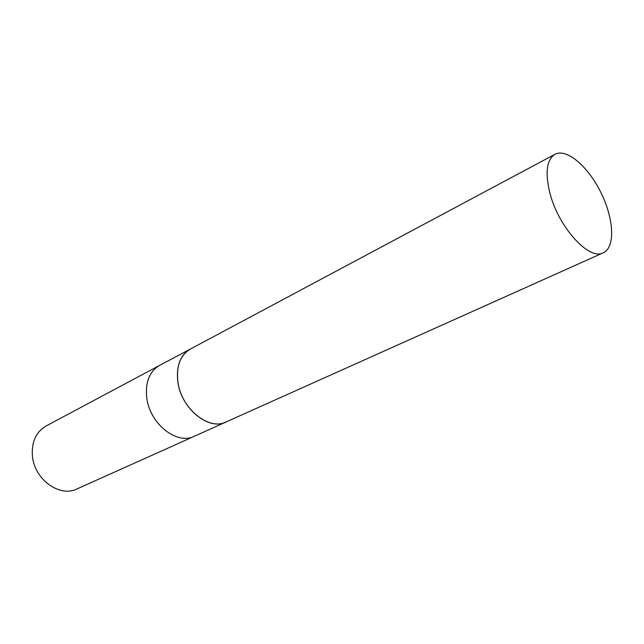 <?xml version="1.0" encoding="UTF-8"?>
<svg xmlns="http://www.w3.org/2000/svg" width="644" height="644" viewBox="0 0 644 644"><rect width="100%" height="100%" fill="white"/><g stroke="black" fill="none" stroke-linecap="round" stroke-linejoin="round"><path stroke-width="0.97" d="M191.888 348.235L159.527 365.43C149.384 371.532 145.125 382.359 146.768 397.912C145.125 382.359 149.384 371.532 159.527 365.43L46.054 426.014C35.984 432.011 31.435 442.009 32.417 456.033C34.309 479.378 59.755 497.731 76.926 488.957L194.295 436.294C177.028 445.278 149.778 423.849 146.768 397.912C149.778 423.849 177.028 445.278 194.295 436.294L227.694 421.232M190.294 349C180.175 355.11 176.029 366.146 177.873 382.101C181.222 408.723 208.898 431.021 226.116 422.021M549.887 193.007C558.469 227.3 589.26 260.941 603.283 252.794C615.479 247.377 613.949 218.871 601.037 192.798C588.318 166.619 566.712 147.967 554.959 154.294C546.643 159.656 544.953 172.56 549.887 193.007M554.959 154.294L190.334 349.072C180.231 355.166 176.094 366.178 177.929 382.109C181.27 408.682 208.898 430.933 226.084 421.949L603.283 252.794"/></g></svg>
